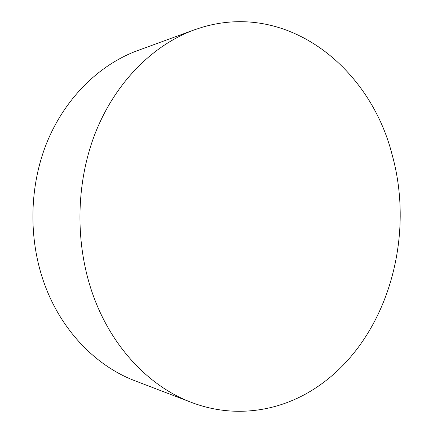 <?xml version="1.0" encoding="UTF-8"?>
<svg xmlns="http://www.w3.org/2000/svg" width="433" height="433" viewBox="0 0 433 433"><rect width="100%" height="100%" fill="white"/><g stroke="black" fill="none" stroke-linecap="round" stroke-linejoin="round"><path stroke-width="0.65" d="M194.282 29.882L137.716 50.537C99.796 64.414 65.464 97.495 47.083 142.073C28.892 186.704 28.167 240.732 45.184 285.921C62.395 331.862 96.878 366.459 135.15 380.856L191.386 402.381C234.15 418.76 279.312 411.621 314.818 388.525C385.976 342.568 416.053 239.979 392.098 154.619C370.491 68.977 289.287 1.261 201.902 27.349L194.282 29.882C153.347 44.848 115.779 81.821 95.563 132.417C75.548 183.051 74.73 244.786 93.431 296.058C112.336 348.208 150.083 386.88 191.386 402.381"/></g></svg>
